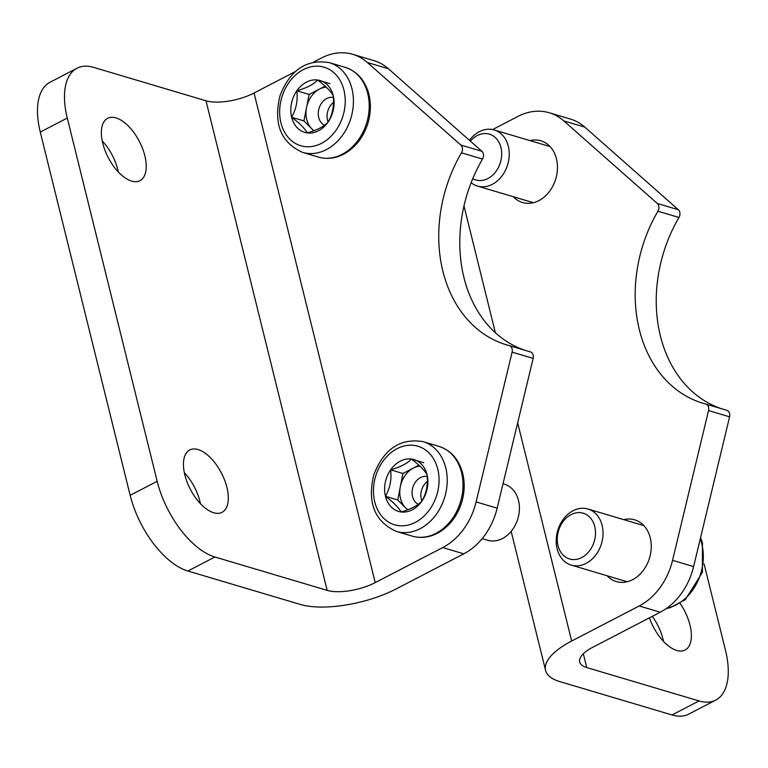 <?xml version="1.0" encoding="UTF-8"?>
<svg xmlns="http://www.w3.org/2000/svg" width="768" height="768" viewBox="0 0 768 768"><rect width="100%" height="100%" fill="white"/><g stroke="black" fill="none" stroke-linecap="round" stroke-linejoin="round"><path stroke-width="1.15" d="M663.485 641.357A35.117 17.539 62.6 0 0 652.32 616.339M705.85 404.064L726.672 410.256A5.856 4.57 -73.4 0 1 726.787 410.294A5.856 4.57 -73.4 0 1 729.6 416.822L693.61 566.582L672.557 560.323A61.459 47.971 106.6 0 1 639.178 605.971L571.661 641.03A70.243 26.429 166.1 0 0 545.578 670.416A70.243 26.429 166.1 0 0 559.747 681.581L672 714.96A70.243 35.078 62.6 0 0 688.733 714.134L715.738 700.109A70.243 35.078 -117.4 0 1 699.014 700.944L586.752 667.565L583.334 653.741M715.738 700.109A70.243 35.078 -117.4 0 0 725.472 650.285L704.093 563.894M680.074 603.379A35.117 17.539 -117.4 0 1 685.123 650.016A35.117 17.539 -117.4 0 1 649.45 617.827M693.61 566.582A61.459 47.971 -73.4 0 1 660.23 612.23L592.714 647.29A35.117 13.219 166.1 0 0 579.667 661.978A35.117 13.219 166.1 0 0 586.752 667.565M721.584 408.749A131.702 102.787 -73.4 0 1 678.97 217.478A5.856 4.57 -73.4 0 0 678.346 209.722L584.87 127.171A61.459 47.971 -73.4 0 0 570.259 119.002L549.216 112.742A61.459 47.971 106.6 0 0 518.016 116.381L492.605 129.571M530.006 140.621A32.198 25.123 106.6 0 1 540.874 140.794A32.198 25.123 106.6 0 1 557.443 168.653A32.198 25.123 106.6 0 1 538.858 200.611A32.198 25.123 106.6 0 1 522.518 202.512A32.198 25.123 106.6 0 1 513.322 196.723M623.808 519.658A32.198 25.123 106.6 0 1 634.675 519.84A32.198 25.123 106.6 0 1 651.245 547.699A32.198 25.123 106.6 0 1 632.659 579.648A32.198 25.123 106.6 0 1 616.32 581.558A32.198 25.123 106.6 0 1 607.123 575.77M672.557 560.323L708.547 410.563A5.856 4.57 106.6 0 0 705.734 404.035A5.856 4.57 106.6 0 0 705.629 403.997A131.702 102.787 106.6 0 1 703.094 403.296A131.702 102.787 106.6 0 1 657.917 211.219A5.856 4.57 106.6 0 0 657.302 203.462L563.818 120.912A61.459 47.971 106.6 0 0 549.216 112.742M118.349 172.013A35.117 17.539 62.6 0 0 102.25 141.005M200.429 503.674A35.117 17.539 62.6 0 0 184.33 472.666M205.997 100.781A35.117 13.219 -13.9 0 0 254.045 93.014L375.216 582.614L442.723 547.565L463.776 553.824L396.259 588.874A70.243 26.429 -13.9 0 1 300.154 604.397L187.891 571.018A70.243 35.078 62.6 0 1 130.166 495.322L40.272 132.077A70.243 35.078 62.6 0 1 49.997 82.253L77.002 68.227A70.243 35.078 -117.4 0 1 93.734 67.402L205.997 100.781L327.158 590.371L214.896 556.992A70.243 35.078 -117.4 0 1 157.171 481.306L130.166 495.322M77.002 68.227A70.243 35.078 -117.4 0 0 67.277 118.051L157.171 481.306M131.616 181.085A35.117 17.539 -117.4 0 1 105.024 150.432A35.117 17.539 -117.4 0 1 107.616 118.33A35.117 17.539 -117.4 0 1 139.363 141.418A35.117 17.539 -117.4 0 1 139.987 180.662A35.117 17.539 -117.4 0 1 131.616 181.085M213.696 512.746A35.117 17.539 -117.4 0 1 187.104 482.093A35.117 17.539 -117.4 0 1 189.696 449.99A35.117 17.539 -117.4 0 1 221.443 473.078A35.117 17.539 -117.4 0 1 222.067 512.323A35.117 17.539 -117.4 0 1 213.696 512.746M254.045 93.014L295.258 71.616M313.776 62.006L321.562 57.965A61.459 47.971 106.6 0 1 352.762 54.326A61.459 47.971 106.6 0 1 367.363 62.506L388.416 68.765A61.459 47.971 -73.4 0 0 373.814 60.586L352.762 54.326M375.216 582.614A35.117 13.219 -13.9 0 1 327.158 590.371M388.416 68.765L481.901 151.306A5.856 4.57 -73.4 0 1 482.515 159.072A131.702 102.787 -73.4 0 0 525.139 350.333M442.723 547.565A61.459 47.971 106.6 0 0 476.112 501.917L512.102 352.147L533.146 358.406A5.856 4.57 -73.4 0 0 530.333 351.878A5.856 4.57 -73.4 0 0 530.227 351.85L509.395 345.658M533.146 358.406L497.155 508.176A61.459 47.971 -73.4 0 1 463.776 553.824M512.102 352.147A5.856 4.57 106.6 0 0 509.29 345.619A5.856 4.57 106.6 0 0 509.174 345.59A131.702 102.787 106.6 0 1 506.65 344.88A131.702 102.787 106.6 0 1 461.472 152.813A5.856 4.57 106.6 0 0 460.848 145.056L367.363 62.506M427.037 474.71A27.034 21.101 106.6 0 1 421.853 501.168C426.394 493.267 428.122 484.445 427.037 474.71C424.704 470.381 419.501 465.158 411.427 459.053A27.034 21.101 106.6 0 1 427.037 474.71M401.059 511.958C410.794 509.213 417.725 505.613 421.853 501.168A27.034 21.101 106.6 0 1 401.059 511.958A27.034 21.101 106.6 0 1 385.459 496.301C393.437 502.31 398.64 507.533 401.059 511.958M390.643 469.843A27.034 21.101 106.6 0 1 411.427 459.053C407.338 463.478 400.406 467.078 390.643 469.843C391.757 479.424 390.029 488.237 385.459 496.301A27.034 21.101 106.6 0 1 390.643 469.843L402.922 473.491L418.925 465.187M503.03 483.744L504.326 484.128A29.27 22.838 106.6 0 1 519.389 509.462A29.27 22.838 106.6 0 1 502.493 538.512A29.27 22.838 106.6 0 1 487.642 540.24L482.179 538.618M407.578 509.827L397.738 499.949L400.33 486.72A23.414 18.269 106.6 0 1 413.309 468.096A23.414 18.269 106.6 0 1 419.981 466.157M407.885 509.722A23.414 18.269 106.6 0 1 405.533 507.782A23.414 18.269 106.6 0 1 400.33 486.72L402.922 473.491M423.706 462.701L411.427 459.053M397.738 499.949L385.459 496.301M421.91 501.053A14.63 11.424 106.6 0 1 427.334 481.421M418.339 504.259A14.63 11.424 106.6 0 1 412.944 487.114A14.63 11.424 106.6 0 1 427.19 476.506M333.235 95.664A27.034 21.101 106.6 0 1 328.051 122.122C332.582 114.221 334.31 105.408 333.235 95.664C330.902 91.334 325.699 86.112 317.626 80.006A27.034 21.101 106.6 0 1 333.235 95.664M307.258 132.912C316.992 130.166 323.923 126.566 328.051 122.122A27.034 21.101 106.6 0 1 307.258 132.912A27.034 21.101 106.6 0 1 291.648 117.254C299.635 123.264 304.838 128.486 307.258 132.912M296.832 90.797A27.034 21.101 106.6 0 1 317.626 80.006C313.536 84.432 306.605 88.032 296.832 90.797C297.946 100.378 296.218 109.2 291.648 117.254A27.034 21.101 106.6 0 1 296.832 90.797L309.11 94.454L325.123 86.141M313.776 130.79L303.926 120.902L306.518 107.674A23.414 18.269 106.6 0 1 319.507 89.059A23.414 18.269 106.6 0 1 326.179 87.11M314.074 130.675A23.414 18.269 106.6 0 1 311.731 128.736A23.414 18.269 106.6 0 1 306.518 107.674L309.11 94.454M329.904 83.654L317.626 80.006M303.926 120.902L291.648 117.254M328.109 122.016A14.63 11.424 106.6 0 1 333.533 102.384M324.538 125.213A14.63 11.424 106.6 0 1 319.142 108.067A14.63 11.424 106.6 0 1 333.389 97.459M471.13 182.688A29.27 22.838 -73.4 0 0 477.466 186.067A29.27 22.838 -73.4 0 0 507.706 164.525A29.27 22.838 -73.4 0 0 494.15 129.955A29.27 22.838 -73.4 0 0 479.299 131.693A29.27 22.838 -73.4 0 0 469.45 140.314M472.752 178.656A23.885 18.643 -73.4 0 0 501.542 156.893A23.885 18.643 -73.4 0 0 477.264 135.571A23.885 18.643 -73.4 0 0 470.39 141.149M573.101 510.73A29.27 22.838 -73.4 0 0 556.205 539.779A29.27 22.838 -73.4 0 0 571.267 565.104A29.27 22.838 -73.4 0 0 601.507 543.562A29.27 22.838 -73.4 0 0 587.952 509.002A29.27 22.838 -73.4 0 0 573.101 510.73M571.066 514.618A23.885 18.643 -73.4 0 0 563.136 555.091A23.885 18.643 -73.4 0 0 594.95 538.579A23.885 18.643 -73.4 0 0 571.066 514.618M660.23 612.23L639.178 605.971M699.014 700.944L672 714.96M571.661 641.03L517.67 422.832M495.36 332.688L463.987 205.939M729.6 416.822L708.547 410.563M678.97 217.478L657.917 211.219M678.346 209.722L657.302 203.462M584.87 127.171L563.818 120.912M67.277 118.051L40.272 132.077M214.896 556.992L187.891 571.018M460.848 145.056L481.901 151.306M461.472 152.813L482.515 159.072M476.112 501.917L497.155 508.176M415.363 522.355A40.973 31.978 106.6 0 1 374.4 481.248A40.973 31.978 106.6 0 1 428.976 452.909A40.973 31.978 106.6 0 1 415.363 522.355M420.173 528.662A46.829 36.547 106.6 0 1 396.403 531.437C374.573 521.558 367.056 502.618 373.853 474.605C383.981 448.896 400.397 437.914 423.101 441.658A46.829 36.547 106.6 0 1 447.206 482.179A46.829 36.547 106.6 0 1 420.173 528.662M435.965 533.357A46.829 36.547 106.6 0 1 412.195 536.122C420.624 538.502 429.005 537.552 437.357 533.29C448.79 527.002 456.816 516.97 461.443 503.184C464.89 492.106 465.091 481.373 462.038 470.986C457.958 458.333 450.24 450.125 438.883 446.352A46.829 36.547 106.6 0 1 462.998 486.874A46.829 36.547 106.6 0 1 435.965 533.357M321.562 143.309A40.973 31.978 106.6 0 1 280.598 102.202A40.973 31.978 106.6 0 1 335.165 73.872A40.973 31.978 106.6 0 1 321.562 143.309M326.371 149.616A46.829 36.547 106.6 0 1 302.602 152.39C280.771 142.522 273.254 123.571 280.051 95.558C290.179 69.85 306.595 58.877 329.299 62.621A46.829 36.547 106.6 0 1 353.405 103.142A46.829 36.547 106.6 0 1 326.371 149.616M342.163 154.31A46.829 36.547 106.6 0 1 318.394 157.085C326.813 159.456 335.203 158.506 343.555 154.243C354.989 147.955 363.014 137.923 367.642 124.147C371.088 113.059 371.29 102.326 368.237 91.939C364.147 79.286 356.429 71.078 345.082 67.315A46.829 36.547 106.6 0 1 369.187 107.837A46.829 36.547 106.6 0 1 342.163 154.31M666.835 608.17A46.829 36.547 -73.4 0 0 700.262 538.886M545.578 670.416L511.171 531.379M726.787 410.294L705.734 404.035M509.29 345.619L530.333 351.878M396.403 531.437L412.195 536.122M423.101 441.658L438.883 446.352M302.602 152.39L318.394 157.085M329.299 62.621L345.082 67.315M550.07 146.582L494.15 129.955M533.386 202.694L477.466 186.067M666.394 608.477L670.301 607.642L685.344 599.597L702.442 572.304L702.422 542.688L700.56 537.648M643.872 525.629L587.952 509.002M627.187 581.731L571.267 565.104"/></g></svg>
